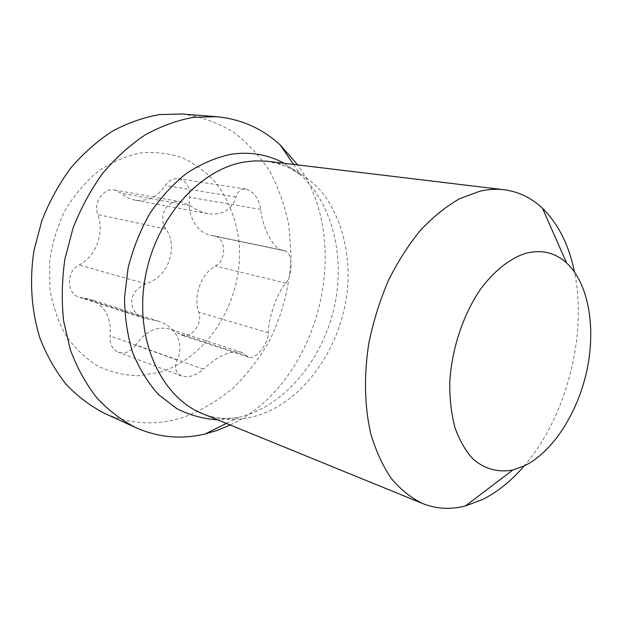 <?xml version="1.0" encoding="UTF-8"?>
<svg xmlns="http://www.w3.org/2000/svg" width="622" height="622" viewBox="0 0 622 622"><rect width="100%" height="100%" fill="white"/><g stroke="black" fill="none" stroke-linecap="round" stroke-linejoin="round"><path stroke-width="0.47" stroke-dasharray="3.11 2.33" d="M523.911 466.228C566.245 417.533 587.681 335.102 574.456 271.9M230.218 424.981C318.324 384.279 354.882 243.288 297.658 164.908M182.067 113.989C200.401 116.547 217.358 122.472 232.955 131.771C247.47 142.718 259.825 156.052 270.018 171.765C278.827 188.505 285.133 206.504 288.927 225.763L291.049 255.315C290.007 285.358 282.38 315.066 268.828 341.906C258.783 359.166 246.841 374.592 232.986 388.167C218.213 400.436 202.22 409.968 185.022 416.756C157.825 425.914 130.97 424.772 104.449 413.319M160.087 372.15C208.673 357.316 243.101 300.029 239.291 245.208C237.122 221.968 229.184 200.408 216.044 183.031C206.403 172.325 195.222 163.92 182.51 157.817C169.114 153.269 155.088 151.659 140.424 152.996C125.706 156.122 111.579 162.256 98.027 171.4C85.191 182.16 74.181 195.199 65.007 210.524C57.193 226.82 52.046 243.972 49.581 261.986L49.869 288.577C52.707 305.822 58.079 321.512 66.002 335.647C75.169 348.499 85.984 358.754 98.447 366.428C111.525 372.43 125.131 375.532 139.25 375.727L160.087 372.15M135.783 344.915C130.985 351.718 125.185 354.151 118.398 352.223C112.248 349.408 109.495 343.974 110.148 335.942C111.641 317.648 104.893 305.386 89.91 299.166L79.212 297.223C66.29 293.872 66.134 271.013 79.111 264.972C95.982 256.474 104.721 232.807 97.833 214.567C93.043 202.679 103.656 187.486 114.782 190.068L121.352 193.31C125.419 196.902 129.959 199.172 134.966 200.121C147.313 201.777 157.452 196.902 165.374 185.496C168.904 180.442 173.289 178.203 178.522 178.778C186.577 181.041 190.293 187.206 189.671 197.26C186.872 215.243 196.949 232.869 210.811 235.365L214.201 235.893C226.175 237.713 226.952 260.175 215.367 266.053C201.178 273.688 193.03 296.126 198.721 312.158C203.044 323.603 191.42 338.982 181.22 335.04L170.412 329.116C157.148 325.772 145.61 331.044 135.783 344.915L203.363 369.149C196.381 375.571 189.166 377.849 181.71 375.976C175.544 372.866 173.989 367.532 177.06 359.959C183.117 349.37 180.559 328.54 158.618 321.263L143.69 318.075C136.537 315.043 132.595 310.199 131.856 303.552C131.133 295.069 135.798 288.491 145.867 283.811C171.415 275.849 177.247 243.91 165.911 229.044L97.833 214.567M165.911 229.044C157.413 216.433 167.093 198.48 181.624 201.979L190.503 205.804C196.132 209.863 201.987 212.499 208.067 213.704C222.699 215.391 232.006 209.808 235.971 196.964C237.643 191.312 240.947 188.668 245.869 189.041C253.885 191.716 258.838 198.519 260.735 209.435C261.349 222.637 271.627 248.606 282.668 250.394L284.184 250.573C288.414 251.755 290.699 256.101 291.018 263.588C291.446 271.215 289.782 277.723 286.019 283.111C276.308 293.351 267.553 322.383 268.346 332.848C268.86 343.041 255.175 360.418 248.777 357.269L241.694 352.379C230.599 350.178 217.817 355.776 203.363 369.149M293.561 164.41L301.118 175.42C333.135 204.879 345.233 257.78 334.317 306.996C323.284 356.204 289.798 399.713 248.287 414.571L238.358 417.471C225.918 419.212 215.414 418.482 206.854 415.278L202.655 413.731C221.774 421.148 241.235 421.374 261.038 414.392C309.391 396.976 345.591 338.912 348.079 280.39C348.996 247.113 339.939 215.29 321.932 192.066C312.213 181.259 301.032 172.784 288.406 166.649L268.098 161.347C277.241 161.557 288.243 166.245 301.118 175.42L284.122 163.275M226.4 423.419L238.358 417.471L217.599 419.827M149.109 319.319L82.64 297.852M177.06 359.959L110.148 335.942M246.693 355.776L177.845 333.182M268.346 332.848L198.721 312.158M286.019 283.111L215.367 266.053M284.184 250.573L213.128 235.722M260.735 209.435L189.671 197.26M235.971 196.964L165.374 185.496M190.503 205.804L121.352 193.31M145.867 283.811L79.111 264.972M158.618 321.263L89.91 299.166M181.71 375.983L118.398 352.223M241.694 352.379L170.412 329.116M248.777 357.269L181.22 335.04M285.024 250.682L214.201 235.893M282.668 250.394L210.811 235.365M245.869 189.041L178.522 178.778M208.067 213.711L134.966 200.121M181.624 201.979L114.782 190.068M144.926 318.487L79.212 297.223"/><path stroke-width="0.93" d="M512.855 469.991L524.377 465.855C553.121 451.805 578.04 412.448 587.051 369.678C596.024 326.923 588.466 283.134 566.549 262.904C554.84 252.338 540.961 249.212 524.937 253.543C509.441 258.806 493.907 271.138 480.417 289.354C463.025 314.88 451.595 349.393 449.76 382.336C449.62 398.531 451.3 413.467 454.799 427.151C459.254 439.777 465.124 450.196 472.393 458.414C484.072 468.98 498.144 472.813 512.855 469.991L465.396 505.966C450.655 509.783 436.434 508.99 422.735 503.579C411.212 498.012 400.755 489.669 391.355 478.559C382.771 465.932 375.913 450.997 370.782 433.759C364.5 406.563 363.761 375.198 368.877 342.963C373.317 321.512 379.747 300.869 388.159 281.035C397.567 262.072 408.312 245.169 420.41 230.334C433.036 216.961 446.153 206.403 459.759 198.643L480.036 191.164C488.324 189.29 496.348 188.816 504.108 189.757C518.709 191.685 531.522 197.897 542.555 208.401C558.338 223.951 568.967 245.115 574.456 271.9M523.911 466.228C511.253 480.93 497.476 492.025 482.586 499.505L465.396 505.966M226.4 423.419L205.26 433.938L217.373 430.346L230.218 424.981M297.658 164.908L280.188 144.949C262.227 128.42 240.947 118.996 216.347 116.679L193.481 117.333C177.107 120.326 160.997 126.188 145.144 134.92C129.71 145.253 115.521 158.112 102.576 173.484C90.625 190.099 80.774 208.331 73.038 228.181L64.913 259.001C61.873 280.094 61.454 300.838 63.669 321.224L70.449 350.077C77.221 368.03 86.007 383.953 96.814 397.839C108.562 410.349 121.531 420.278 135.72 427.625C158.353 437.554 181.531 439.653 205.26 433.938M135.72 427.625L104.449 413.319C90.439 406.088 77.633 396.385 66.033 384.217C55.35 370.735 46.642 355.325 39.909 337.987C31.427 310.922 29.312 280.685 34.023 250.355L41.814 220.779C49.293 201.746 58.857 184.267 70.488 168.344C83.099 153.611 96.962 141.295 112.061 131.39C127.596 123.032 143.418 117.426 159.527 114.572L182.067 113.989L216.347 116.679M504.108 189.757L266.465 161.168L254.826 160.873L244.671 161.977C199.102 169.145 154.287 219.893 144.701 280.475C134.842 341.05 161.821 397.707 202.655 413.731L422.735 503.579M217.599 419.827C203.355 418.933 189.687 415.169 176.601 408.545L158.711 394.729C148.059 382.973 139.39 368.963 132.711 352.682C127.393 335.375 124.672 316.979 124.532 297.487L128.078 268.175C132.937 248.769 140.16 230.583 149.754 213.61C160.507 197.749 172.76 184.322 186.514 173.336C200.813 164.006 215.492 157.677 230.56 154.357C249.997 151.426 267.849 154.404 284.122 163.275M566.549 262.904L542.555 208.401M293.561 164.41L280.188 144.949"/></g></svg>
